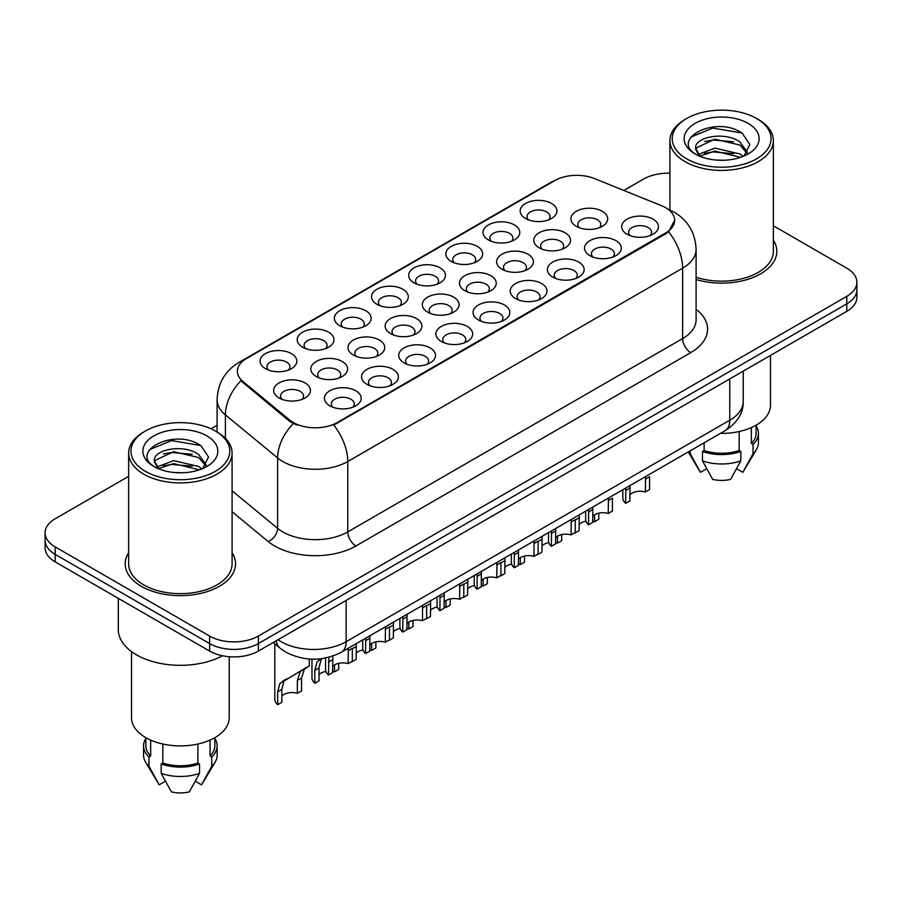 <?xml version="1.0" encoding="UTF-8"?>
<svg xmlns="http://www.w3.org/2000/svg" width="902" height="902" viewBox="0 0 902 902"><rect width="100%" height="100%" fill="white"/><g stroke="black" fill="none" stroke-linecap="round" stroke-linejoin="round"><path stroke-width="1.35" d="M525.539 218.476L525.539 218.476A18.39 10.621 180 0 1 525.539 203.469A18.39 10.621 180 0 1 551.55 203.469A18.39 10.621 180 0 1 551.55 218.476A18.39 10.621 180 0 1 525.539 218.476M548.54 219.885A11.489 6.641 0 0 0 550.04 216.604A11.489 6.641 0 0 0 546.68 211.914A11.489 6.641 0 0 0 534.153 210.47A11.489 6.641 0 0 0 527.05 216.604A11.489 6.641 0 0 0 528.561 219.885M414.074 282.833L414.074 282.833A18.39 10.621 180 0 1 414.074 267.826A18.39 10.621 180 0 1 440.075 267.826A18.39 10.621 180 0 1 440.075 282.833A18.39 10.621 180 0 1 414.074 282.833M437.064 284.243A11.489 6.641 0 0 0 438.564 280.962A11.489 6.641 0 0 0 435.204 276.271A11.489 6.641 0 0 0 422.677 274.828A11.489 6.641 0 0 0 415.574 280.962A11.489 6.641 0 0 0 417.085 284.243M376.912 304.29L376.912 304.29A18.39 10.621 180 0 1 376.912 289.271A18.39 10.621 180 0 1 402.923 289.271A18.39 10.621 180 0 1 402.923 304.29A18.39 10.621 180 0 1 376.912 304.29M399.902 305.699A11.489 6.641 0 0 0 401.413 302.418A11.489 6.641 0 0 0 398.041 297.728A11.489 6.641 0 0 0 385.515 296.284A11.489 6.641 0 0 0 378.423 302.418A11.489 6.641 0 0 0 379.922 305.699M339.75 325.746L339.75 325.746A18.39 10.621 180 0 1 339.75 310.728A18.39 10.621 180 0 1 365.761 310.728A18.39 10.621 180 0 1 365.761 325.746A18.39 10.621 180 0 1 339.75 325.746M362.739 327.155A11.489 6.641 0 0 0 364.25 323.863A11.489 6.641 0 0 0 360.879 319.173A11.489 6.641 0 0 0 348.364 317.741A11.489 6.641 0 0 0 341.26 323.863A11.489 6.641 0 0 0 342.771 327.155M451.225 261.388L451.225 261.388A18.39 10.621 180 0 1 451.225 246.37A18.39 10.621 180 0 1 477.237 246.37A18.39 10.621 180 0 1 477.237 261.388A18.39 10.621 180 0 1 451.225 261.388M474.215 262.798A11.489 6.641 0 0 0 475.726 259.505A11.489 6.641 0 0 0 472.355 254.815A11.489 6.641 0 0 0 459.828 253.383A11.489 6.641 0 0 0 452.736 259.505A11.489 6.641 0 0 0 454.247 262.798M488.388 239.932L488.388 239.932A18.39 10.621 180 0 1 488.388 224.914A18.39 10.621 180 0 1 514.388 224.914A18.39 10.621 180 0 1 514.388 239.932A18.39 10.621 180 0 1 488.388 239.932M511.378 241.341A11.489 6.641 0 0 0 512.888 238.06A11.489 6.641 0 0 0 509.517 233.359A11.489 6.641 0 0 0 496.991 231.927A11.489 6.641 0 0 0 489.899 238.06A11.489 6.641 0 0 0 491.398 241.341M302.598 347.202L302.598 347.202A18.39 10.621 180 0 1 302.598 332.184A18.39 10.621 180 0 1 328.599 332.184A18.39 10.621 180 0 1 328.599 347.202A18.39 10.621 180 0 1 302.598 347.202M325.588 348.6A11.489 6.641 0 0 0 327.088 345.319A11.489 6.641 0 0 0 323.728 340.629A11.489 6.641 0 0 0 311.201 339.186A11.489 6.641 0 0 0 304.109 345.319A11.489 6.641 0 0 0 305.609 348.6M265.436 368.647L265.436 368.647A18.39 10.621 180 0 1 265.436 353.64A18.39 10.621 180 0 1 291.447 353.64A18.39 10.621 180 0 1 291.447 368.647A18.39 10.621 180 0 1 265.436 368.647M288.426 370.057A11.489 6.641 0 0 0 289.937 366.776A11.489 6.641 0 0 0 286.565 362.085A11.489 6.641 0 0 0 274.039 360.642A11.489 6.641 0 0 0 266.947 366.776A11.489 6.641 0 0 0 268.458 370.057M576.31 226.334L576.31 226.334A18.39 10.621 180 0 1 576.31 211.316A18.39 10.621 180 0 1 602.311 211.316A18.39 10.621 180 0 1 602.311 226.334A18.39 10.621 180 0 1 576.31 226.334M599.3 227.744A11.489 6.641 0 0 0 600.8 224.463A11.489 6.641 0 0 0 597.44 219.761A11.489 6.641 0 0 0 584.913 218.329A11.489 6.641 0 0 0 577.821 224.463A11.489 6.641 0 0 0 579.321 227.744M539.148 247.791L539.148 247.791A18.39 10.621 180 0 1 539.148 232.772A18.39 10.621 180 0 1 565.159 232.772A18.39 10.621 180 0 1 565.159 247.791A18.39 10.621 180 0 1 539.148 247.791M562.138 249.2A11.489 6.641 0 0 0 563.649 245.908A11.489 6.641 0 0 0 560.277 241.217A11.489 6.641 0 0 0 547.751 239.785A11.489 6.641 0 0 0 540.659 245.908A11.489 6.641 0 0 0 542.17 249.2M427.672 312.148L427.672 312.148A18.39 10.621 180 0 1 427.672 297.13A18.39 10.621 180 0 1 453.683 297.13A18.39 10.621 180 0 1 453.683 312.148A18.39 10.621 180 0 1 427.672 312.148M450.662 313.558A11.489 6.641 0 0 0 452.173 310.265A11.489 6.641 0 0 0 448.801 305.575A11.489 6.641 0 0 0 436.275 304.143A11.489 6.641 0 0 0 429.183 310.265A11.489 6.641 0 0 0 430.694 313.558M501.986 269.236L501.986 269.236A18.39 10.621 180 0 1 501.986 254.229A18.39 10.621 180 0 1 527.997 254.229A18.39 10.621 180 0 1 527.997 269.236A18.39 10.621 180 0 1 501.986 269.236M524.987 270.645A11.489 6.641 0 0 0 526.486 267.364A11.489 6.641 0 0 0 523.126 262.674A11.489 6.641 0 0 0 510.6 261.23A11.489 6.641 0 0 0 503.496 267.364A11.489 6.641 0 0 0 505.007 270.645M464.834 290.692L464.834 290.692A18.39 10.621 180 0 1 464.834 275.674A18.39 10.621 180 0 1 490.835 275.674A18.39 10.621 180 0 1 490.846 290.692A18.39 10.621 180 0 1 464.834 290.692M487.824 292.101A11.489 6.641 0 0 0 489.335 288.82A11.489 6.641 0 0 0 485.964 284.13A11.489 6.641 0 0 0 473.437 282.687A11.489 6.641 0 0 0 466.345 288.82A11.489 6.641 0 0 0 467.845 292.101M316.196 376.506L316.196 376.506A18.39 10.621 180 0 1 316.196 361.488A18.39 10.621 180 0 1 342.208 361.488A18.39 10.621 180 0 1 342.208 376.506A18.39 10.621 180 0 1 316.196 376.506M339.186 377.915A11.489 6.641 0 0 0 340.697 374.634A11.489 6.641 0 0 0 337.337 369.933A11.489 6.641 0 0 0 324.81 368.501A11.489 6.641 0 0 0 317.707 374.634A11.489 6.641 0 0 0 319.218 377.915M353.358 355.05L353.358 355.05A18.39 10.621 180 0 1 353.358 340.043A18.39 10.621 180 0 1 379.37 340.043A18.39 10.621 180 0 1 379.37 355.05A18.39 10.621 180 0 1 353.358 355.05M376.348 356.459A11.489 6.641 0 0 0 377.859 353.178A11.489 6.641 0 0 0 374.488 348.488A11.489 6.641 0 0 0 361.961 347.044A11.489 6.641 0 0 0 354.869 353.178A11.489 6.641 0 0 0 356.38 356.459M390.521 333.605L390.521 333.605A18.39 10.621 180 0 1 390.521 318.586A18.39 10.621 180 0 1 416.521 318.586A18.39 10.621 180 0 1 416.521 333.605A18.39 10.621 180 0 1 390.521 333.605M413.511 335.003A11.489 6.641 0 0 0 415.01 331.722A11.489 6.641 0 0 0 411.65 327.031A11.489 6.641 0 0 0 399.124 325.588A11.489 6.641 0 0 0 392.032 331.722A11.489 6.641 0 0 0 393.531 335.003M279.045 397.962L279.045 397.962A18.39 10.621 180 0 1 279.045 382.944A18.39 10.621 180 0 1 305.045 382.944A18.39 10.621 180 0 1 305.045 397.962A18.39 10.621 180 0 1 279.045 397.962M302.035 399.372A11.489 6.641 0 0 0 303.534 396.079A11.489 6.641 0 0 0 300.174 391.389A11.489 6.641 0 0 0 287.648 389.946A11.489 6.641 0 0 0 280.556 396.079A11.489 6.641 0 0 0 282.055 399.372M366.967 384.365L366.967 384.365A18.39 10.621 180 0 1 366.967 369.346A18.39 10.621 180 0 1 392.968 369.346A18.39 10.621 180 0 1 392.968 384.365A18.39 10.621 180 0 1 366.967 384.365M389.957 385.763A11.489 6.641 0 0 0 391.457 382.482A11.489 6.641 0 0 0 388.097 377.791A11.489 6.641 0 0 0 375.57 376.348A11.489 6.641 0 0 0 368.478 382.482A11.489 6.641 0 0 0 369.978 385.763M404.119 362.908L404.119 362.908A18.39 10.621 180 0 1 404.119 347.89A18.39 10.621 180 0 1 430.13 347.89A18.39 10.621 180 0 1 430.13 362.908A18.39 10.621 180 0 1 404.119 362.908M427.108 364.318A11.489 6.641 0 0 0 428.619 361.025A11.489 6.641 0 0 0 425.248 356.335A11.489 6.641 0 0 0 412.721 354.903A11.489 6.641 0 0 0 405.629 361.025A11.489 6.641 0 0 0 407.14 364.318M441.281 341.452L441.281 341.452A18.39 10.621 180 0 1 441.281 326.434A18.39 10.621 180 0 1 467.292 326.434A18.39 10.621 180 0 1 467.292 341.452A18.39 10.621 180 0 1 441.281 341.452M464.271 342.861A11.489 6.641 0 0 0 465.782 339.58A11.489 6.641 0 0 0 462.41 334.89A11.489 6.641 0 0 0 449.884 333.447A11.489 6.641 0 0 0 442.792 339.58A11.489 6.641 0 0 0 444.291 342.861M478.443 320.007A18.39 10.621 180 0 1 478.432 319.996A18.39 10.621 180 0 1 478.443 304.989A18.39 10.621 180 0 1 504.443 304.989A18.39 10.621 180 0 1 504.443 319.996A18.39 10.621 180 0 1 478.443 320.007M501.433 321.405A11.489 6.641 0 0 0 502.933 318.124A11.489 6.641 0 0 0 499.573 313.434A11.489 6.641 0 0 0 487.046 311.991A11.489 6.641 0 0 0 479.943 318.124A11.489 6.641 0 0 0 481.454 321.405M515.594 298.551L515.594 298.551A18.39 10.621 180 0 1 515.594 283.532A18.39 10.621 180 0 1 541.606 283.532A18.39 10.621 180 0 1 541.606 298.551A18.39 10.621 180 0 1 515.594 298.551M538.584 299.96A11.489 6.641 0 0 0 540.095 296.668A11.489 6.641 0 0 0 536.724 291.977A11.489 6.641 0 0 0 524.197 290.545A11.489 6.641 0 0 0 517.105 296.668A11.489 6.641 0 0 0 518.616 299.96M552.757 277.094L552.757 277.094A18.39 10.621 180 0 1 552.757 262.076A18.39 10.621 180 0 1 578.757 262.076A18.39 10.621 180 0 1 578.757 277.094A18.39 10.621 180 0 1 552.757 277.094M575.747 278.504A11.489 6.641 0 0 0 577.246 275.223A11.489 6.641 0 0 0 573.886 270.521A11.489 6.641 0 0 0 561.36 269.089A11.489 6.641 0 0 0 554.268 275.223A11.489 6.641 0 0 0 555.767 278.504M589.908 255.638L589.908 255.638A18.39 10.621 180 0 1 589.908 240.631A18.39 10.621 180 0 1 615.919 240.631A18.39 10.621 180 0 1 615.919 255.638A18.39 10.621 180 0 1 589.908 255.638M612.898 257.047A11.489 6.641 0 0 0 614.409 253.766A11.489 6.641 0 0 0 611.049 249.076A11.489 6.641 0 0 0 598.522 247.633A11.489 6.641 0 0 0 591.419 253.766A11.489 6.641 0 0 0 592.93 257.047M627.07 234.193L627.07 234.193A18.39 10.621 180 0 1 627.07 219.175A18.39 10.621 180 0 1 653.082 219.175A18.39 10.621 180 0 1 653.082 234.193A18.39 10.621 180 0 1 627.07 234.193M650.06 235.602A11.489 6.641 0 0 0 651.571 232.31A11.489 6.641 0 0 0 648.2 227.62A11.489 6.641 0 0 0 635.673 226.176A11.489 6.641 0 0 0 628.581 232.31A11.489 6.641 0 0 0 630.092 235.602M329.805 405.81L329.805 405.81A18.39 10.621 180 0 1 329.805 390.803A18.39 10.621 180 0 1 355.816 390.803A18.39 10.621 180 0 1 355.816 405.81A18.39 10.621 180 0 1 329.805 405.81M352.795 407.219A11.489 6.641 0 0 0 354.306 403.938A11.489 6.641 0 0 0 350.934 399.248A11.489 6.641 0 0 0 338.408 397.805A11.489 6.641 0 0 0 331.316 403.938A11.489 6.641 0 0 0 332.827 407.219M661.414 205.645A31.029 17.916 180 0 1 665.563 207.652A31.029 17.916 180 0 1 674.651 220.314A31.029 17.916 180 0 1 665.563 232.987L337.213 422.553A31.029 17.916 180 0 1 289.858 420.163L242.988 381.523A31.029 17.916 180 0 1 237.384 371.252A31.029 17.916 180 0 1 246.471 358.579L554.753 180.592A31.029 17.916 180 0 1 594.497 178.585L661.414 205.645M128.636 552.712A55.169 31.852 0 0 0 125.186 563.795A55.169 31.852 0 0 0 141.343 586.323A55.169 31.852 0 0 0 201.473 593.223A55.169 31.852 0 0 0 235.535 563.795A55.169 31.852 0 0 0 232.085 552.712A55.169 31.852 0 0 1 235.535 563.795A55.169 31.852 0 0 1 201.473 593.223A55.169 31.852 0 0 1 141.343 586.323A55.169 31.852 0 0 1 125.186 563.795A55.169 31.852 0 0 1 128.636 552.712M674.651 220.314L668.574 231.724L665.563 233.911L333.729 425.045A40.229 23.227 60 0 1 347.777 461.497A45.979 26.541 180 0 1 282.766 461.497A45.979 26.541 180 0 1 277.613 457.957L225.399 414.909A45.979 26.541 180 0 1 217.089 399.676L217.089 432.024M128.636 476.346L55.202 518.751A34.479 19.912 0 0 0 45.1 532.823L45.1 547.841A34.479 19.912 0 0 0 55.202 561.912L209.614 651.075L209.614 643.566A34.479 19.912 0 0 0 258.378 643.566L846.798 303.839A34.479 19.912 0 0 0 856.9 289.767A34.479 19.912 0 0 1 846.798 303.839L258.378 643.566A34.479 19.912 0 0 1 209.614 643.566L55.202 554.414L209.614 643.566L209.614 636.057A34.479 19.912 0 0 0 258.378 636.057L846.798 296.341A34.479 19.912 0 0 0 856.9 282.258A34.479 19.912 0 0 0 846.798 268.187L773.364 225.782M45.1 540.332A34.479 19.912 0 0 0 55.202 554.414A34.479 19.912 0 0 1 45.1 540.332M296.826 425.045L289.858 421.527L240.902 380.768A40.229 26.902 129.5 0 0 225.399 414.909L225.399 438.372M696.096 279.519A55.169 31.852 0 0 0 776.814 251.286A55.169 31.852 0 0 0 773.364 240.203A55.169 31.852 0 0 1 776.814 251.286A55.169 31.852 0 0 1 696.096 279.519M669.915 173.229A34.479 19.912 0 0 0 643.622 179.024L623.834 190.446M217.089 425.282L211.012 428.788M45.1 532.823A34.479 19.912 0 0 0 55.202 546.905L209.614 636.057M209.614 651.075A34.479 19.912 0 0 0 258.378 651.075L846.798 311.348A34.479 19.912 0 0 0 856.9 297.277L856.9 282.258M325.566 658.02L325.566 669.521A17.239 9.956 180 0 0 328.429 675.012L328.982 657.242M348.127 650.77L352.31 648.346L352.31 661.222L348.127 663.635L348.33 648.211M328.429 675.012L332.613 672.588L332.872 656.058M332.613 666.454A11.489 6.641 180 0 1 348.127 663.635M281.852 696.141A11.489 6.641 180 0 1 297.356 693.322L297.356 680.446L300.174 671.753L303.534 669.104M277.658 704.699L277.658 691.823L279.857 683.49L306.342 667.491L283.916 681.145L281.852 689.399L281.852 702.275L277.658 704.699A17.239 9.956 180 0 1 274.806 699.208L274.806 643.825M309.285 659.024L309.285 665.789L304.233 669.408L301.55 678.033L301.55 690.898L297.356 693.322M286.577 678.902L282.405 681.314M362.728 639.901L362.728 648.064A17.239 9.956 180 0 0 365.581 653.555L365.716 638.176M385.278 629.314L389.472 626.89L389.472 639.766L385.278 642.19L385.492 626.755M365.581 653.555L369.775 651.143L369.888 635.763M369.775 644.998A11.489 6.641 180 0 1 385.278 642.19M399.879 618.445L399.879 626.619A17.239 9.956 180 0 0 402.743 632.11L402.867 616.72M422.44 607.858L426.635 605.445L426.635 618.31L422.44 620.734L422.643 605.298M402.743 632.11L406.937 629.686L407.039 614.307M406.937 623.553A11.489 6.641 180 0 1 422.44 620.734M437.042 596.989L437.042 605.163A17.239 9.956 180 0 0 439.905 610.654L440.029 595.264M459.603 586.413L463.786 583.989L463.786 596.865L459.603 599.278L459.806 583.842M439.905 610.654L444.088 608.23L444.201 592.851M444.088 602.096A11.489 6.641 180 0 1 459.603 599.278M474.204 575.532L474.204 583.707A17.239 9.956 180 0 0 477.057 589.198L477.181 573.819M496.754 564.956L500.948 562.532L500.948 575.408L496.754 577.832L496.968 562.397M477.057 589.198L481.251 586.785L481.364 571.406M481.251 580.64A11.489 6.641 180 0 1 496.754 577.832M332.613 671.415A11.489 6.641 180 0 1 334.518 671.866L334.518 664.932M319.015 674.685A11.489 6.641 180 0 1 325.881 671.404M322.104 658.607L321.078 659.689L319.015 667.954L319.015 680.818L314.821 683.242A17.239 9.956 180 0 1 311.968 677.752L311.968 659.159M314.821 683.242L314.821 670.366L317.008 662.034L319.556 659.858M338.712 663.32L338.712 669.453L334.518 671.866M369.775 649.97A11.489 6.641 180 0 1 371.68 650.421L371.68 643.476M356.166 653.228A11.489 6.641 180 0 1 363.032 649.947M356.324 643.588L356.166 659.373L351.983 661.786A17.239 9.956 180 0 1 351.724 661.561M375.863 641.874L375.863 647.997L371.68 650.421M406.937 628.514A11.489 6.641 180 0 1 408.832 628.965L408.832 622.019M393.328 631.783A11.489 6.641 180 0 1 400.195 628.491M393.486 622.143L393.328 637.917L389.134 640.341A17.239 9.956 180 0 1 388.886 640.104M413.026 620.418L413.026 626.54L408.832 628.965M686.693 158.853A49.418 28.537 0 0 0 756.586 158.853A49.418 28.537 0 0 0 756.586 118.5L758.21 119.436A51.718 29.856 0 0 1 773.364 140.554A51.718 29.856 0 0 1 741.433 168.144A51.718 29.856 0 0 1 685.069 161.661A51.718 29.856 0 0 1 669.915 140.554A51.718 29.856 0 0 1 685.069 119.436L686.693 118.5A49.418 28.537 0 0 0 686.693 158.853M696.096 277.252A51.718 29.856 0 0 0 773.364 251.286L773.364 140.554M720.405 433.388A48.843 28.199 0 0 0 770.488 405.201L770.488 355.411M715.365 160.004L724.126 160.263M698.182 154.501L714.914 148.12L740.012 153.994L743.056 156.429M699.726 156.114L714.914 151.096L740.565 157.354M695.656 148.21L699.952 156.317M695.713 149.01C692.905 137.442 724.622 130.576 740.012 142.076L747.476 152.382M695.825 149.732L696.547 147.804L714.914 139.179L740.012 145.053L746.89 153.16M743.936 156.069L749.81 144.534L742.38 133.349C716.087 114.441 669.363 139.348 696.344 154.625L696.479 154.704M748.141 123.371A37.478 21.637 0 0 0 695.138 123.371A37.478 21.637 0 0 0 695.138 153.971A37.478 21.637 0 0 0 748.141 153.971A37.478 21.637 0 0 0 748.141 123.371M751.343 427.593L751.343 443.468A34.479 19.912 0 0 0 756.124 433.355L756.124 425.18M688.249 451.958L699.907 471.464A22.99 13.271 0 0 0 700.471 472.321L706.717 468.713M736.562 468.713L742.808 472.321A22.99 13.271 0 0 0 743.372 471.464L756.406 449.67A36.779 21.231 0 0 0 758.424 442.735L758.424 433.355A36.779 21.231 0 0 0 756.124 425.958M700.471 472.321L690.267 453.819L690.267 450.797M688.429 451.857A36.779 21.231 0 0 0 690.267 453.819M751.343 443.468L753.023 444.427L753.023 453.819A36.779 21.231 0 0 0 756.406 449.67M753.023 453.819L742.808 472.321M753.023 444.427A36.779 21.231 0 0 0 758.424 433.355M699.343 156.339L695.769 149.45M704.124 442.792L704.124 450.504A34.479 19.912 0 0 0 739.155 450.504L739.155 431.528M758.21 119.436L756.586 118.5A49.418 28.537 0 0 0 686.693 118.5M704.124 450.504L702.455 451.474L702.455 460.854L712.67 479.357A22.99 13.271 0 0 0 730.609 479.357L740.824 460.854L740.824 451.474L739.155 450.504M702.455 460.854A36.779 21.231 0 0 0 740.824 460.854M702.455 451.474A36.779 21.231 0 0 0 740.824 451.474M690.864 137.104L712.873 128.073L741.872 133M704.609 141.49L712.873 139.99L733.574 141.772M704.609 153.408L712.873 151.908L733.574 153.69M145.414 471.351A49.418 28.537 0 0 0 215.307 471.351A49.418 28.537 0 0 0 215.307 430.998L216.931 431.945A51.718 29.856 0 0 1 232.085 453.052A51.718 29.856 0 0 1 200.154 480.642A51.718 29.856 0 0 1 143.79 474.17A51.718 29.856 0 0 1 128.636 453.052A51.718 29.856 0 0 1 143.79 431.945L145.414 430.998A49.418 28.537 0 0 0 145.414 471.351M128.636 453.052L128.636 563.795A51.718 29.856 0 0 0 143.79 584.913A51.718 29.856 0 0 0 200.154 591.385A51.718 29.856 0 0 0 232.085 563.795L232.085 453.052M118.297 598.342L118.297 629.483A62.069 35.832 0 0 0 136.473 654.829A62.069 35.832 0 0 0 222.546 655.777M131.512 651.594L131.512 717.699A48.843 28.199 0 0 0 145.82 737.644A48.843 28.199 0 0 0 199.049 743.755A48.843 28.199 0 0 0 229.209 717.699L229.209 656.712M174.086 472.513L182.847 472.772M156.903 467.01L173.635 460.629L198.733 466.492L201.777 468.939M158.436 468.623L173.635 463.605L199.286 469.852M154.377 460.719L158.673 468.826M154.422 461.52C151.626 449.951 183.343 443.085 198.733 454.574L206.197 464.891M154.546 462.241L155.268 460.313L173.635 451.688L198.733 457.562L205.611 465.657M202.657 468.566L208.531 457.043L201.101 445.847C174.808 426.95 128.084 451.857 155.065 467.123L155.189 467.213M206.862 435.88A37.478 21.637 0 0 0 153.859 435.88A37.478 21.637 0 0 0 153.859 466.481A37.478 21.637 0 0 0 206.862 466.481A37.478 21.637 0 0 0 206.862 435.88M145.876 737.678L145.876 745.853A34.479 19.912 0 0 0 150.657 755.966L150.657 740.091M210.065 740.091L210.065 755.966A34.479 19.912 0 0 0 214.845 745.853L214.845 737.678M145.876 738.467A36.779 21.231 0 0 0 143.576 745.853L143.576 755.245A36.779 21.231 0 0 0 145.594 762.167L158.628 783.973A22.99 13.271 0 0 0 159.192 784.819L165.438 781.222M195.283 781.222L201.529 784.819A22.99 13.271 0 0 0 202.093 783.973L215.127 762.167A36.779 21.231 0 0 0 217.145 755.245L217.145 745.853A36.779 21.231 0 0 0 214.845 738.467M159.192 784.819L148.977 766.317L148.977 756.936L150.657 755.966M145.594 762.167A36.779 21.231 0 0 0 148.977 766.317M210.065 755.966L211.733 756.936L211.733 766.317A36.779 21.231 0 0 0 215.127 762.167M211.733 766.317L201.529 784.819M143.576 745.853A36.779 21.231 0 0 0 148.977 756.936M211.733 756.936A36.779 21.231 0 0 0 217.145 745.853M158.064 468.837L154.49 461.948M162.845 744.026L162.845 763.002A34.479 19.912 0 0 0 197.876 763.002L197.876 744.026M216.931 431.945L215.307 430.998A49.418 28.537 0 0 0 145.414 430.998M162.845 763.002L161.176 763.971L161.176 773.364L171.391 791.866A22.99 13.271 0 0 0 189.33 791.866L199.545 773.364L199.545 763.971L197.876 763.002M161.176 773.364A36.779 21.231 0 0 0 199.545 773.364M161.176 763.971A36.779 21.231 0 0 0 199.545 763.971M149.585 449.613L171.594 440.582L200.594 445.509M163.33 453.999L171.594 452.5L192.295 454.27M163.33 465.917L171.594 464.417L192.295 466.187M444.088 607.057A11.489 6.641 180 0 1 445.994 607.508L445.994 600.563M430.491 610.327A11.489 6.641 180 0 1 437.357 607.046M430.637 600.687L430.491 616.461L426.296 618.885A17.239 9.956 180 0 1 426.037 618.659M450.188 598.962L450.188 605.095L445.994 607.508M511.355 554.087L511.355 562.262A17.239 9.956 180 0 0 514.219 567.741L514.343 552.362M533.916 543.5L538.111 541.087L538.111 553.952L533.916 556.376L534.119 540.941M514.219 567.741L518.413 565.328L518.515 549.949M518.413 559.195A11.489 6.641 180 0 1 533.916 556.376M548.517 532.631L548.517 540.805A17.239 9.956 180 0 0 551.37 546.296L551.505 530.906M571.067 522.044L575.262 519.631L575.262 532.496L571.067 534.92L571.282 519.484M551.37 546.296L555.564 543.872L555.677 528.493M555.564 537.739A11.489 6.641 180 0 1 571.067 534.92M585.68 511.175L585.68 519.349A17.239 9.956 180 0 0 588.532 524.84L588.656 509.45M608.23 500.599L612.424 498.175L612.424 511.051L608.23 513.463L608.444 498.039M588.532 524.84L592.727 522.416L592.839 507.048M592.727 516.282A11.489 6.641 180 0 1 608.23 513.463M622.831 489.73L622.831 497.904A17.239 9.956 180 0 0 625.695 503.384L625.819 488.005M645.392 479.142L649.575 476.718L649.575 489.594L645.392 492.018L645.595 476.583M625.695 503.384L629.878 500.971L629.991 485.592M629.878 494.826A11.489 6.641 180 0 1 645.392 492.018M481.251 585.601A11.489 6.641 180 0 1 483.156 586.063L483.156 579.118M467.642 588.871A11.489 6.641 180 0 1 474.508 585.59M467.8 579.231L467.642 595.016L463.459 597.428A17.239 9.956 180 0 1 463.2 597.203M487.339 577.517L487.339 583.639L483.156 586.063M518.413 564.156A11.489 6.641 180 0 1 520.307 564.607L520.307 557.662M504.804 567.426A11.489 6.641 180 0 1 511.671 564.133M504.951 557.786L504.804 573.559L500.61 575.972A17.239 9.956 180 0 1 500.362 575.747M524.502 556.06L524.502 562.183L520.307 564.607M555.564 542.7A11.489 6.641 180 0 1 557.47 543.151L557.47 536.205M541.967 545.969A11.489 6.641 180 0 1 548.822 542.688M542.113 536.329L541.967 552.103L537.772 554.527A17.239 9.956 180 0 1 537.513 554.29M561.664 534.604L561.664 540.726L557.47 543.151M592.727 521.243A11.489 6.641 180 0 1 594.621 521.694L594.621 514.76M579.118 524.513A11.489 6.641 180 0 1 585.984 521.232M579.276 514.873L579.118 530.647L574.924 533.071A17.239 9.956 180 0 1 574.675 532.845M598.815 513.148L598.815 519.281L594.621 521.694M337.213 422.553L337.213 423.478M289.858 420.163L289.858 421.527M242.988 381.523L242.988 382.888M665.563 232.987L665.563 233.911M696.096 309.273A57.469 33.182 180 0 1 690.752 352.637L355.907 545.969A11.489 6.641 60 0 1 347.777 531.887L682.634 338.566A45.979 26.541 0 0 0 696.096 319.793L696.096 249.414A45.979 26.541 180 0 1 682.634 268.176A40.229 23.227 -120 0 0 668.574 231.724M355.907 545.969A57.469 33.182 180 0 1 274.636 545.969A57.469 33.182 180 0 1 268.198 541.538L232.085 511.75M293.285 423.658A40.229 26.902 129.5 0 0 277.613 457.957L277.613 528.346A45.979 26.541 0 0 0 282.766 531.887A45.979 26.541 0 0 0 347.777 531.887L347.777 461.497L682.634 268.176L682.634 338.566A11.489 6.641 60 0 0 690.752 352.637M696.096 249.414C695.318 232.885 688.046 220.483 674.301 212.229L668.495 209.399A40.229 18.841 112 0 0 667.954 209.196M243.044 360.924A40.229 23.227 -120 0 0 238.883 362.491C225.128 370.756 217.867 383.147 217.089 399.676M238.883 362.491L551.37 182.08A40.229 23.227 60 0 1 554.414 180.783M258.378 636.057L258.378 651.075M846.798 296.341L846.798 311.348M55.202 546.905L55.202 561.912M232.085 490.801L277.613 528.346A11.489 7.69 -50.5 0 1 268.198 541.538M278.053 639.721A45.979 26.541 0 0 0 281.142 641.683A45.979 26.541 0 0 0 346.154 641.683L729.763 420.208A45.979 26.541 0 0 0 743.237 401.446C743.564 412.857 737.498 422.621 725.005 430.739L341.396 652.214A22.99 13.271 60 0 0 346.154 641.683L346.154 600.394M729.763 378.919L729.763 420.208A22.99 13.271 60 0 1 725.005 430.739M276.192 640.792A22.99 15.379 129.5 0 0 280.195 648.267L273.216 642.506M328.429 662.136L332.613 659.723M281.852 689.399L277.658 691.823M301.55 678.033L297.356 680.446M365.581 640.691L369.775 638.266M402.743 619.234L406.937 616.81M439.905 597.778L444.088 595.365M477.057 576.333L481.251 573.909M319.015 667.954L314.821 670.366M356.166 646.497L352.31 648.718M393.328 625.041L389.472 627.273M430.491 603.596L426.635 605.817M514.219 554.877L518.413 552.452M551.37 533.42L555.564 530.996M588.532 511.964L592.727 509.551M625.695 490.519L629.878 488.095M467.642 582.14L463.786 584.361M504.804 560.683L500.948 562.916M541.967 539.227L538.111 541.459M579.118 517.782L575.262 520.003M551.37 182.08L558.744 178.652M668.495 209.399L667.886 209.151M341.396 652.214C322.893 661.504 304.402 661.504 285.9 652.214L280.195 648.267M743.237 401.446L743.237 371.15M669.915 209.997L669.915 140.554"/></g></svg>
